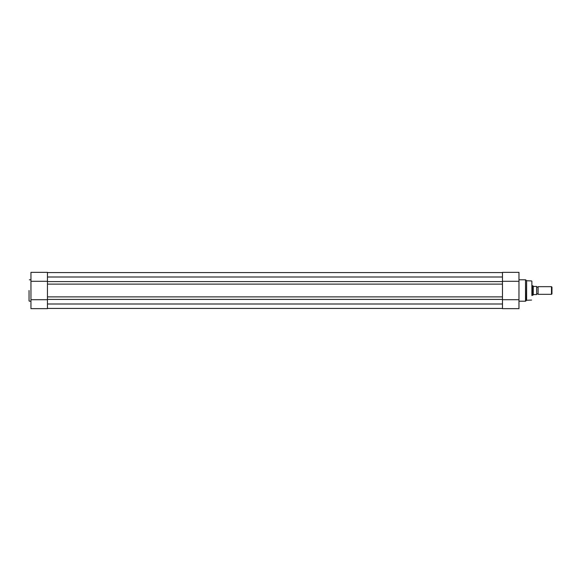 <?xml version="1.0" encoding="UTF-8"?>
<svg xmlns="http://www.w3.org/2000/svg" width="581" height="581" viewBox="0 0 581 581"><rect width="100%" height="100%" fill="white"/><g stroke="black" fill="none" stroke-linecap="round" stroke-linejoin="round"><path stroke-width="0.87" d="M538.086 286.673A0.777 0.777 0 0 1 536.655 286.673L536.655 294.327A0.777 0.777 0 0 1 538.086 294.327L551.485 294.327L551.485 286.673L538.086 286.673L538.086 294.327M551.485 286.673L551.95 287.145L551.95 293.855L551.485 294.327M531.876 285.721L532.828 285.721L532.828 295.279L531.876 295.279M536.655 286.673L536.655 294.327M532.828 285.721L533.452 286.44L536.655 286.44L536.655 294.56L533.452 294.56L532.828 295.279M533.249 286.324L533.249 294.676M47.453 308.424L502.478 308.424M36.472 308.664L47.453 308.664L30.96 308.664L47.453 308.664L44.091 308.664L47.453 308.664L47.453 299.411L502.478 299.411L502.478 304.001L47.453 304.001L47.453 299.709L30.96 299.709L30.96 308.664L40.285 308.664M502.478 299.411L502.478 296.884L47.453 296.884L47.453 299.411M47.453 281.589L502.478 281.589L502.478 276.999L47.453 276.999L47.453 272.336L30.96 272.336L30.96 281.298L47.453 281.298L47.453 276.999L47.453 284.116L502.478 284.116L502.478 296.884M47.453 284.116L47.453 296.884M502.478 281.589L502.478 284.116M47.453 272.576L502.478 272.576M29.05 290.5L29.05 300.871M30.96 281.298L30.96 299.709M531.876 295.518L531.876 281.262M518.971 281.298L502.478 281.298L502.478 272.336L518.971 272.336L518.971 308.605M531.55 280.928L526.618 280.746L526.618 300.254L525.522 301.205L525.522 279.795L525.761 301.111M518.971 308.664L502.478 308.664L518.971 308.664L502.478 308.664L502.478 299.702L518.971 299.702M30.96 279.795L29.384 279.795M30.96 301.205L29.384 301.205M47.453 272.336L30.96 272.336M526.618 280.746L525.761 279.889M518.971 279.795L525.522 279.795M518.971 301.205L525.522 301.205M531.55 300.072L526.618 300.254"/></g></svg>
